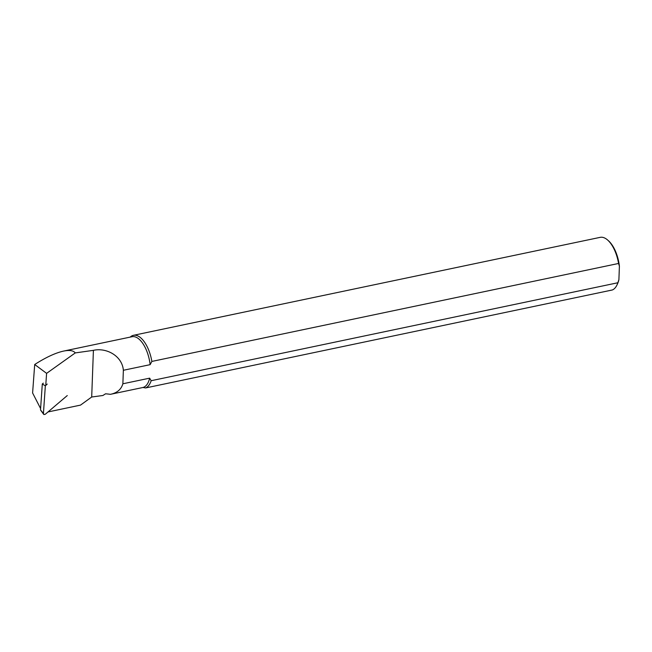 <?xml version="1.0" encoding="UTF-8"?>
<svg xmlns="http://www.w3.org/2000/svg" width="652" height="652" viewBox="0 0 652 652"><rect width="100%" height="100%" fill="white"/><g stroke="black" fill="none" stroke-linecap="round" stroke-linejoin="round"><path stroke-width="0.98" d="M67.27 395.56L45.273 414.273L43.945 414.55L43.431 413.458L45.338 385.837L42.298 383.995L43.309 383.14M43.651 414.305L40.505 409.961L42.298 383.995M40.514 409.904L43.431 413.458M45.338 385.837L47.213 384.069M123.367 370.279C122.177 355.788 106.292 347.394 93.407 350.344L75.282 352.911C73.358 350.499 69.454 349.896 63.562 351.094L132.063 336.717A25.966 12.176 78.1 0 1 150.139 364.664L123.367 370.279L122.869 383.783L149.642 378.16A25.966 12.176 78.1 0 1 142.951 387.492L110.351 394.338C117.034 392.993 121.207 389.472 122.869 383.783M150.139 364.664L151.859 361.428L618.569 263.465L619.4 266.163L618.903 279.667L617.86 282.756L151.158 380.719L149.642 378.16M47.995 411.958L80.53 405.104L91.696 397.011L102.902 395.495L105.542 393.808A27.05 11.182 2.1 0 1 110.351 394.338M63.562 351.094C55.436 352.903 45.819 357.377 34.703 364.509L32.6 392.969L40.603 408.568M618.903 279.667A25.966 12.176 78.1 0 1 617.517 283.84L617.028 284.875A27.05 12.69 -101.9 0 1 612.334 289.977L145.624 387.94L142.951 387.492M45.795 384.713L46.602 373.36L34.703 364.509M46.602 373.36L75.282 352.911M151.158 380.719A27.05 12.69 78.1 0 1 145.624 387.94M617.028 284.875A27.05 12.69 -101.9 0 0 617.86 282.756M618.569 263.465A27.05 12.69 -101.9 0 0 607.615 240.009L608.471 240.767A25.966 12.176 78.1 0 1 619.4 266.163M607.615 240.009A27.05 12.69 -101.9 0 0 600.174 237.352L133.464 335.315A27.05 12.69 78.1 0 1 151.859 361.428M130.213 337.1A27.05 12.69 78.1 0 1 133.464 335.315M91.696 397.011L93.407 350.344"/></g></svg>
